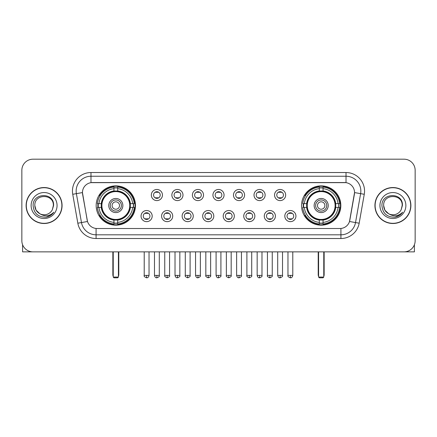 <?xml version="1.0" encoding="UTF-8"?>
<svg xmlns="http://www.w3.org/2000/svg" width="437" height="437" viewBox="0 0 437 437"><rect width="100%" height="100%" fill="white"/><g stroke="black" fill="none" stroke-linecap="round" stroke-linejoin="round"><path stroke-width="0.66" d="M301.535 205.527A19.649 19.649 0 0 0 321.179 225.17A19.649 19.649 0 0 0 340.827 205.527A19.649 19.649 0 0 0 321.179 185.878A19.649 19.649 0 0 0 301.535 205.527M96.173 205.527A19.649 19.649 0 0 0 115.821 225.17A19.649 19.649 0 0 0 135.465 205.527A19.649 19.649 0 0 0 115.821 185.878A19.649 19.649 0 0 0 96.173 205.527M152.185 216.091A5.561 5.561 0 0 1 146.624 221.652A5.561 5.561 0 0 1 141.064 216.091A5.561 5.561 0 0 1 146.624 210.53A5.561 5.561 0 0 1 152.185 216.091M143.287 216.091A3.338 3.338 0 0 0 146.624 219.429A3.338 3.338 0 0 0 149.962 216.091A3.338 3.338 0 0 0 146.624 212.753A3.338 3.338 0 0 0 143.287 216.091M172.719 216.091A5.561 5.561 0 0 1 167.158 221.652A5.561 5.561 0 0 1 161.597 216.091A5.561 5.561 0 0 1 167.158 210.53A5.561 5.561 0 0 1 172.719 216.091M163.826 216.091A3.338 3.338 0 0 0 167.158 219.429A3.338 3.338 0 0 0 170.496 216.091A3.338 3.338 0 0 0 167.158 212.753A3.338 3.338 0 0 0 163.826 216.091M193.258 216.091A5.561 5.561 0 0 1 187.697 221.652A5.561 5.561 0 0 1 182.136 216.091A5.561 5.561 0 0 1 187.697 210.53A5.561 5.561 0 0 1 193.258 216.091M184.359 216.091A3.338 3.338 0 0 0 187.697 219.429A3.338 3.338 0 0 0 191.035 216.091A3.338 3.338 0 0 0 187.697 212.753A3.338 3.338 0 0 0 184.359 216.091M213.791 216.091A5.561 5.561 0 0 1 208.231 221.652A5.561 5.561 0 0 1 202.67 216.091A5.561 5.561 0 0 1 208.231 210.53A5.561 5.561 0 0 1 213.791 216.091M204.898 216.091A3.338 3.338 0 0 0 208.231 219.429A3.338 3.338 0 0 0 211.568 216.091A3.338 3.338 0 0 0 208.231 212.753A3.338 3.338 0 0 0 204.898 216.091M234.33 216.091A5.561 5.561 0 0 1 228.77 221.652A5.561 5.561 0 0 1 223.209 216.091A5.561 5.561 0 0 1 228.77 210.53A5.561 5.561 0 0 1 234.33 216.091M225.432 216.091A3.338 3.338 0 0 0 228.77 219.429A3.338 3.338 0 0 0 232.102 216.091A3.338 3.338 0 0 0 228.77 212.753A3.338 3.338 0 0 0 225.432 216.091M254.864 216.091A5.561 5.561 0 0 1 249.303 221.652A5.561 5.561 0 0 1 243.742 216.091A5.561 5.561 0 0 1 249.303 210.53A5.561 5.561 0 0 1 254.864 216.091M245.965 216.091A3.338 3.338 0 0 0 249.303 219.429A3.338 3.338 0 0 0 252.641 216.091A3.338 3.338 0 0 0 249.303 212.753A3.338 3.338 0 0 0 245.965 216.091M275.403 216.091A5.561 5.561 0 0 1 269.842 221.652A5.561 5.561 0 0 1 264.281 216.091A5.561 5.561 0 0 1 269.842 210.53A5.561 5.561 0 0 1 275.403 216.091M266.504 216.091A3.338 3.338 0 0 0 269.842 219.429A3.338 3.338 0 0 0 273.174 216.091A3.338 3.338 0 0 0 269.842 212.753A3.338 3.338 0 0 0 266.504 216.091M295.936 216.091A5.561 5.561 0 0 1 290.376 221.652A5.561 5.561 0 0 1 284.815 216.091A5.561 5.561 0 0 1 290.376 210.53A5.561 5.561 0 0 1 295.936 216.091M287.038 216.091A3.338 3.338 0 0 0 290.376 219.429A3.338 3.338 0 0 0 293.713 216.091A3.338 3.338 0 0 0 290.376 212.753A3.338 3.338 0 0 0 287.038 216.091M162.449 195.033A5.561 5.561 0 0 1 156.894 200.594A5.561 5.561 0 0 1 151.333 195.033A5.561 5.561 0 0 1 156.894 189.478A5.561 5.561 0 0 1 162.449 195.033M153.556 195.033A3.338 3.338 0 0 0 156.894 198.371A3.338 3.338 0 0 0 160.226 195.033A3.338 3.338 0 0 0 156.894 191.701A3.338 3.338 0 0 0 153.556 195.033M182.988 195.033A5.561 5.561 0 0 1 177.427 200.594A5.561 5.561 0 0 1 171.867 195.033A5.561 5.561 0 0 1 177.427 189.478A5.561 5.561 0 0 1 182.988 195.033M174.09 195.033A3.338 3.338 0 0 0 177.427 198.371A3.338 3.338 0 0 0 180.765 195.033A3.338 3.338 0 0 0 177.427 191.701A3.338 3.338 0 0 0 174.09 195.033M203.522 195.033A5.561 5.561 0 0 1 197.966 200.594A5.561 5.561 0 0 1 192.406 195.033A5.561 5.561 0 0 1 197.966 189.478A5.561 5.561 0 0 1 203.522 195.033M194.629 195.033A3.338 3.338 0 0 0 197.966 198.371A3.338 3.338 0 0 0 201.299 195.033A3.338 3.338 0 0 0 197.966 191.701A3.338 3.338 0 0 0 194.629 195.033M224.061 195.033A5.561 5.561 0 0 1 218.5 200.594A5.561 5.561 0 0 1 212.939 195.033A5.561 5.561 0 0 1 218.5 189.478A5.561 5.561 0 0 1 224.061 195.033M215.162 195.033A3.338 3.338 0 0 0 218.5 198.371A3.338 3.338 0 0 0 221.838 195.033A3.338 3.338 0 0 0 218.5 191.701A3.338 3.338 0 0 0 215.162 195.033M244.594 195.033A5.561 5.561 0 0 1 239.034 200.594A5.561 5.561 0 0 1 233.478 195.033A5.561 5.561 0 0 1 239.034 189.478A5.561 5.561 0 0 1 244.594 195.033M235.701 195.033A3.338 3.338 0 0 0 239.034 198.371A3.338 3.338 0 0 0 242.371 195.033A3.338 3.338 0 0 0 239.034 191.701A3.338 3.338 0 0 0 235.701 195.033M265.133 195.033A5.561 5.561 0 0 1 259.573 200.594A5.561 5.561 0 0 1 254.012 195.033A5.561 5.561 0 0 1 259.573 189.478A5.561 5.561 0 0 1 265.133 195.033M256.235 195.033A3.338 3.338 0 0 0 259.573 198.371A3.338 3.338 0 0 0 262.91 195.033A3.338 3.338 0 0 0 259.573 191.701A3.338 3.338 0 0 0 256.235 195.033M285.667 195.033A5.561 5.561 0 0 1 280.106 200.594A5.561 5.561 0 0 1 274.551 195.033A5.561 5.561 0 0 1 280.106 189.478A5.561 5.561 0 0 1 285.667 195.033M276.774 195.033A3.338 3.338 0 0 0 280.106 198.371A3.338 3.338 0 0 0 283.444 195.033A3.338 3.338 0 0 0 280.106 191.701A3.338 3.338 0 0 0 276.774 195.033M77.83 223.203L72.733 194.29A18.534 18.534 0 0 1 90.983 172.533L346.017 172.533A18.534 18.534 0 0 1 364.267 194.29L359.17 223.203A18.534 18.534 0 0 1 340.92 238.515L96.08 238.515A18.534 18.534 0 0 1 77.83 223.203L87.493 221.499L82.609 194.29A10.007 10.007 0 0 1 92.464 182.546L344.536 182.546A10.007 10.007 0 0 1 354.391 194.29L349.813 220.237A10.007 10.007 0 0 1 339.959 228.507L97.041 228.507A10.007 10.007 0 0 1 87.187 220.237L82.456 192.575L76.382 193.646A14.825 14.825 0 0 1 90.983 176.242L346.017 176.242A14.825 14.825 0 0 1 360.618 193.646L355.521 222.559A14.825 14.825 0 0 1 340.92 234.811L96.08 234.811A14.825 14.825 0 0 1 81.479 222.559L76.382 193.646A14.825 14.825 0 0 1 76.158 191.067M97.937 207.378A17.977 17.977 0 0 1 97.937 203.675M303.3 207.378A17.977 17.977 0 0 1 303.3 203.675M26.111 205.527A17.977 17.977 0 0 0 44.093 223.504A17.977 17.977 0 0 0 62.07 205.527A17.977 17.977 0 0 0 44.093 187.549A17.977 17.977 0 0 0 26.111 205.527M374.93 205.527A17.977 17.977 0 0 0 392.907 223.504A17.977 17.977 0 0 0 410.889 205.527A17.977 17.977 0 0 0 392.907 187.549A17.977 17.977 0 0 0 374.93 205.527M90.983 172.533L90.983 182.655L346.017 182.655L346.017 172.533M82.456 192.553L82.566 191.067M339.959 228.507L97.041 228.507M364.267 194.29L354.544 192.575L349.507 221.499L359.17 223.203M349.813 220.237L349.753 220.554M87.247 220.554L87.187 220.237M415.15 170.31A11.122 11.122 0 0 0 404.028 159.188L32.972 159.188A11.122 11.122 0 0 0 21.85 170.31L21.85 240.743A11.122 11.122 0 0 0 32.972 251.859L404.028 251.859A11.122 11.122 0 0 0 415.15 240.743L415.15 170.31L415.15 240.743M21.85 170.31L21.85 240.743M404.028 159.188L32.972 159.188M32.972 251.859L404.028 251.859M61.885 205.527A17.791 17.791 0 0 0 44.093 187.735A17.791 17.791 0 0 0 26.296 205.527A17.791 17.791 0 0 0 44.093 223.318A17.791 17.791 0 0 0 61.885 205.527M39.86 213.769L36.063 210.159L34.823 205.527C34.255 193.569 53.926 193.569 53.358 205.527L52.342 209.744L53.582 205.527C54.499 192.143 32.704 192.471 33.108 205.527C33.846 213.409 38.194 217.287 46.147 217.162C49.381 216.539 51.948 214.884 53.844 212.196C49.567 216.304 44.929 216.839 39.931 213.808A9.27 9.27 0 0 0 52.342 209.744L53.358 205.652M39.931 213.808C36.692 212.021 34.987 209.257 34.823 205.527M31.12 205.527A12.973 12.973 0 0 0 44.093 218.5A12.973 12.973 0 0 0 57.067 205.527A12.973 12.973 0 0 0 44.093 192.553A12.973 12.973 0 0 0 31.12 205.527M53.817 212.235L50.534 215.43M50.457 215.479L46.202 217.151M22.593 244.736L22.593 251.859L65.594 251.859M410.704 205.527A17.791 17.791 0 0 0 392.907 187.735A17.791 17.791 0 0 0 375.115 205.527A17.791 17.791 0 0 0 392.907 223.318A17.791 17.791 0 0 0 410.704 205.527M388.624 213.742L384.882 210.159L383.642 205.527C383.074 193.569 402.745 193.569 402.177 205.527L401.161 209.744L402.401 205.527C403.318 192.143 381.517 192.471 381.927 205.527C382.665 213.409 387.013 217.287 394.961 217.162C398.2 216.539 400.767 214.884 402.663 212.196C398.386 216.304 393.748 216.839 388.75 213.808L388.739 213.802A9.27 9.27 0 0 0 401.161 209.744L402.177 205.652M388.75 213.808C385.51 212.021 383.806 209.257 383.642 205.527M379.933 205.527A12.973 12.973 0 0 0 392.907 218.5A12.973 12.973 0 0 0 405.88 205.527A12.973 12.973 0 0 0 392.907 192.553A12.973 12.973 0 0 0 379.933 205.527M402.635 212.235L399.347 215.43M399.271 215.479L395.021 217.151M130.231 207.378A14.53 14.53 0 0 0 117.673 191.111L117.673 191.111A14.53 14.53 0 0 0 101.406 207.378A14.53 14.53 0 0 0 130.231 207.378L130.231 207.378A14.53 14.53 0 0 1 117.673 219.937L117.673 222.4A16.977 16.977 0 0 0 132.695 207.378L134.263 207.378A18.534 18.534 0 0 1 117.673 223.968L117.673 222.4M98.309 207.378A17.606 17.606 0 0 1 98.309 203.675M117.673 188.014A17.606 17.606 0 0 0 113.964 188.014M133.329 203.675A17.606 17.606 0 0 1 133.329 207.378M132.695 203.675L134.263 203.675A18.534 18.534 0 0 0 117.673 187.085L117.673 190.936A14.705 14.705 0 0 1 130.406 203.675L132.695 203.675A16.977 16.977 0 0 0 117.673 188.647M98.942 207.378L97.38 207.378A18.534 18.534 0 0 0 113.964 223.968L113.964 220.111A14.705 14.705 0 0 1 101.231 207.378L98.942 207.378A16.977 16.977 0 0 0 113.964 222.4M132.695 207.378L130.406 207.378A14.705 14.705 0 0 1 117.673 220.111L117.673 219.937M101.406 207.378L101.406 207.378A14.53 14.53 0 0 0 113.964 219.937M117.673 223.034A17.606 17.606 0 0 1 113.964 223.034M113.964 188.647L113.964 187.085A18.534 18.534 0 0 0 97.38 203.675L101.231 203.675A14.705 14.705 0 0 1 113.964 190.936L113.964 188.647A16.977 16.977 0 0 0 98.942 203.675M129.756 205.527A13.94 13.94 0 0 1 115.821 219.461A13.94 13.94 0 0 1 101.881 205.527A13.94 13.94 0 0 1 115.821 191.586A13.94 13.94 0 0 1 129.756 205.527M122.863 205.527A7.041 7.041 0 0 0 115.821 198.485A7.041 7.041 0 0 0 108.775 205.527A7.041 7.041 0 0 0 115.821 212.568A7.041 7.041 0 0 0 122.863 205.527M121.382 205.527A5.561 5.561 0 0 0 115.821 199.966A5.561 5.561 0 0 0 110.261 205.527A5.561 5.561 0 0 0 115.821 211.087A5.561 5.561 0 0 0 121.382 205.527M119.525 205.527A3.709 3.709 0 0 1 115.821 209.23A3.709 3.709 0 0 1 112.112 205.527A3.709 3.709 0 0 1 115.821 201.818A3.709 3.709 0 0 1 119.525 205.527A3.709 3.709 0 0 1 115.821 209.23A3.709 3.709 0 0 1 112.112 205.527A3.709 3.709 0 0 1 115.821 201.818A3.709 3.709 0 0 1 119.525 205.527M100.22 195.519L99.346 195.519A19.277 19.277 0 0 1 135.093 205.527A19.277 19.277 0 0 1 99.346 215.534L100.22 215.534M113.227 251.859L113.227 277.069L118.416 277.069L118.416 251.859M113.227 277.069L113.964 277.812L117.673 277.812L118.416 277.069M335.594 207.378A14.53 14.53 0 0 0 323.036 191.111L323.036 191.111A14.53 14.53 0 0 0 306.769 207.378A14.53 14.53 0 0 0 335.594 207.378L335.594 207.378A14.53 14.53 0 0 1 323.036 219.937L323.036 222.4A16.977 16.977 0 0 0 338.058 207.378L339.62 207.378A18.534 18.534 0 0 1 323.036 223.968L323.036 222.4M303.671 207.378A17.606 17.606 0 0 1 303.671 203.675M323.036 188.014A17.606 17.606 0 0 0 319.327 188.014M338.691 203.675A17.606 17.606 0 0 1 338.691 207.378M338.058 203.675L339.62 203.675A18.534 18.534 0 0 0 323.036 187.085L323.036 190.936A14.705 14.705 0 0 1 335.769 203.675L338.058 203.675A16.977 16.977 0 0 0 323.036 188.647M304.305 207.378L302.737 207.378A18.534 18.534 0 0 0 319.327 223.968L319.327 220.111A14.705 14.705 0 0 1 306.594 207.378L304.305 207.378A16.977 16.977 0 0 0 319.327 222.4M338.058 207.378L335.769 207.378A14.705 14.705 0 0 1 323.036 220.111L323.036 219.937M306.769 207.378L306.769 207.378A14.53 14.53 0 0 0 319.327 219.937M323.036 223.034A17.606 17.606 0 0 1 319.327 223.034M319.327 188.647L319.327 187.085A18.534 18.534 0 0 0 302.737 203.675L306.594 203.675A14.705 14.705 0 0 1 319.327 190.936L319.327 188.647A16.977 16.977 0 0 0 304.305 203.675M335.119 205.527A13.94 13.94 0 0 1 321.179 219.461A13.94 13.94 0 0 1 307.244 205.527A13.94 13.94 0 0 1 321.179 191.586A13.94 13.94 0 0 1 335.119 205.527M328.225 205.527A7.041 7.041 0 0 0 321.179 198.485A7.041 7.041 0 0 0 314.137 205.527A7.041 7.041 0 0 0 321.179 212.568A7.041 7.041 0 0 0 328.225 205.527M326.739 205.527A5.561 5.561 0 0 0 321.179 199.966A5.561 5.561 0 0 0 315.618 205.527A5.561 5.561 0 0 0 321.179 211.087A5.561 5.561 0 0 0 326.739 205.527M324.888 205.527A3.709 3.709 0 0 1 321.179 209.23A3.709 3.709 0 0 1 317.475 205.527A3.709 3.709 0 0 1 321.179 201.818A3.709 3.709 0 0 1 324.888 205.527A3.709 3.709 0 0 1 321.179 209.23A3.709 3.709 0 0 1 317.475 205.527A3.709 3.709 0 0 1 321.179 201.818A3.709 3.709 0 0 1 324.888 205.527M305.583 195.519L304.709 195.519A19.277 19.277 0 0 1 340.456 205.527A19.277 19.277 0 0 1 304.709 215.534L305.583 215.534M318.584 251.859L318.584 277.069L323.773 277.069L323.773 251.859M318.584 277.069L319.327 277.812L323.036 277.812L323.773 277.069M155.78 198.18L155.78 197.655A2.846 2.846 0 0 0 158.003 197.655L158.003 198.18M158.003 191.892L158.003 192.417A2.846 2.846 0 0 0 155.78 192.417L155.78 191.892M176.313 198.18L176.313 197.655A2.846 2.846 0 0 0 178.542 197.655L178.542 198.18M178.542 191.892L178.542 192.417A2.846 2.846 0 0 0 176.313 192.417L176.313 191.892M196.852 198.18L196.852 197.655A2.846 2.846 0 0 0 199.075 197.655L199.075 198.18M199.075 191.892L199.075 192.417A2.846 2.846 0 0 0 196.852 192.417L196.852 191.892M217.386 198.18L217.386 197.655A2.846 2.846 0 0 0 219.614 197.655L219.614 198.18M219.614 191.892L219.614 192.417A2.846 2.846 0 0 0 217.386 192.417L217.386 191.892M237.925 198.18L237.925 197.655A2.846 2.846 0 0 0 240.148 197.655L240.148 198.18M240.148 191.892L240.148 192.417A2.846 2.846 0 0 0 237.925 192.417L237.925 191.892M258.458 198.18L258.458 197.655A2.846 2.846 0 0 0 260.687 197.655L260.687 198.18M260.687 191.892L260.687 192.417A2.846 2.846 0 0 0 258.458 192.417L258.458 191.892M278.997 198.18L278.997 197.655A2.846 2.846 0 0 0 281.22 197.655L281.22 198.18M281.22 191.892L281.22 192.417A2.846 2.846 0 0 0 278.997 192.417L278.997 191.892M145.51 219.237L145.51 218.708A2.846 2.846 0 0 0 147.733 218.708L147.733 219.237M147.733 212.945L147.733 213.475A2.846 2.846 0 0 0 145.51 213.475L145.51 212.945M166.049 219.237L166.049 218.708A2.846 2.846 0 0 0 168.272 218.708L168.272 219.237M168.272 212.945L168.272 213.475A2.846 2.846 0 0 0 166.049 213.475L166.049 212.945M186.583 219.237L186.583 218.708A2.846 2.846 0 0 0 188.806 218.708L188.806 219.237M188.806 212.945L188.806 213.475A2.846 2.846 0 0 0 186.583 213.475L186.583 212.945M207.122 219.237L207.122 218.708A2.846 2.846 0 0 0 209.345 218.708L209.345 219.237M209.345 212.945L209.345 213.475A2.846 2.846 0 0 0 207.122 213.475L207.122 212.945M227.655 219.237L227.655 218.708A2.846 2.846 0 0 0 229.878 218.708L229.878 219.237M229.878 212.945L229.878 213.475A2.846 2.846 0 0 0 227.655 213.475L227.655 212.945M248.194 219.237L248.194 218.708A2.846 2.846 0 0 0 250.417 218.708L250.417 219.237M250.417 212.945L250.417 213.475A2.846 2.846 0 0 0 248.194 213.475L248.194 212.945M268.728 219.237L268.728 218.708A2.846 2.846 0 0 0 270.951 218.708L270.951 219.237M270.951 212.945L270.951 213.475A2.846 2.846 0 0 0 268.728 213.475L268.728 212.945M289.267 219.237L289.267 218.708A2.846 2.846 0 0 0 291.49 218.708L291.49 219.237M291.49 212.945L291.49 213.475A2.846 2.846 0 0 0 289.267 213.475L289.267 212.945M414.407 244.736L414.407 251.859L371.406 251.859M340.92 228.464L340.92 238.515M96.08 238.515L96.08 228.464M72.733 194.29L76.382 193.646M112.855 251.859L112.855 274.846L113.227 274.846M115.821 209.23A3.709 3.709 0 0 1 112.112 205.527A3.709 3.709 0 0 1 115.821 201.818M118.416 274.846L118.788 274.846L118.788 251.859M113.964 223.203A17.775 17.775 0 0 0 117.673 223.203M133.498 207.378A17.775 17.775 0 0 0 133.498 203.675M117.673 187.85A17.775 17.775 0 0 0 113.964 187.85M318.212 251.859L318.212 274.846L318.584 274.846M321.179 209.23A3.709 3.709 0 0 1 317.475 205.527A3.709 3.709 0 0 1 321.179 201.818M323.773 274.846L324.145 274.846L324.145 251.859M319.327 223.203A17.775 17.775 0 0 0 323.036 223.203M338.855 207.378A17.775 17.775 0 0 0 338.855 203.675M323.036 187.85A17.775 17.775 0 0 0 319.327 187.85M156.894 275.403L154.48 275.403C154.9 277.118 155.709 277.921 156.894 277.812L156.894 275.403L159.303 275.403L159.303 251.859M177.427 275.403L175.018 275.403C175.439 277.118 176.242 277.921 177.427 277.812L177.427 275.403L179.836 275.403L179.836 251.859M197.966 275.403L195.552 275.403C195.973 277.118 196.776 277.921 197.966 277.812L197.966 275.403L200.375 275.403L200.375 251.859M218.5 275.403L216.091 275.403C216.512 277.118 217.315 277.921 218.5 277.812L218.5 275.403L220.909 275.403L220.909 251.859M239.034 275.403L236.625 275.403C237.045 277.118 237.848 277.921 239.034 277.812L239.034 275.403L241.448 275.403L241.448 251.859M259.573 275.403L257.164 275.403C257.584 277.118 258.387 277.921 259.573 277.812L259.573 275.403L261.982 275.403L261.982 251.859M280.106 275.403L277.697 275.403C278.118 277.118 278.921 277.921 280.106 277.812L280.106 275.403L282.521 275.403L282.521 251.859M146.624 275.403L144.215 275.403C143.724 276.173 144.527 276.976 146.624 277.812L146.624 275.403L149.033 275.403L149.033 251.859M167.158 275.403L164.749 275.403C164.263 276.173 165.066 276.976 167.158 277.812L167.158 275.403L169.567 275.403L169.567 251.859M187.697 275.403L185.288 275.403C184.796 276.173 185.599 276.976 187.697 277.812L187.697 275.403L190.106 275.403L190.106 251.859M208.231 275.403L205.822 275.403C205.335 276.173 206.138 276.976 208.231 277.812L208.231 275.403L210.639 275.403L210.639 251.859M228.77 275.403L226.361 275.403C225.869 276.173 226.672 276.976 228.77 277.812L228.77 275.403L231.178 275.403L231.178 251.859M249.303 275.403L246.894 275.403C246.408 276.173 247.211 276.976 249.303 277.812L249.303 275.403L251.712 275.403L251.712 251.859M269.842 275.403L267.433 275.403C266.941 276.173 267.744 276.976 269.842 277.812L269.842 275.403L272.251 275.403L272.251 251.859M290.376 275.403L287.967 275.403C287.48 276.173 288.283 276.976 290.376 277.812L290.376 275.403L292.785 275.403L292.785 251.859M112.855 274.846A2.966 2.966 0 0 0 113.227 276.282M118.416 276.282A2.966 2.966 0 0 0 118.788 274.846M318.212 274.846A2.966 2.966 0 0 0 318.584 276.282M323.773 276.282A2.966 2.966 0 0 0 324.145 274.846M154.48 275.403L154.48 251.859M159.303 275.403C159.789 276.173 158.986 276.976 156.894 277.812M175.018 275.403L175.018 251.859M179.836 275.403C180.328 276.173 179.525 276.976 177.427 277.812M195.552 275.403L195.552 251.859M200.375 275.403C200.862 276.173 200.059 276.976 197.966 277.812M216.091 275.403L216.091 251.859M220.909 275.403C221.401 276.173 220.598 276.976 218.5 277.812M236.625 275.403L236.625 251.859M241.448 275.403C241.934 276.173 241.131 276.976 239.034 277.812M257.164 275.403L257.164 251.859M261.982 275.403C262.473 276.173 261.67 276.976 259.573 277.812M277.697 275.403L277.697 251.859M282.521 275.403C283.007 276.173 282.204 276.976 280.106 277.812M144.215 275.403L144.215 251.859M149.033 275.403C148.613 277.118 147.81 277.921 146.624 277.812M164.749 275.403L164.749 251.859M169.567 275.403C170.059 276.173 169.256 276.976 167.158 277.812M185.288 275.403L185.288 251.859M190.106 275.403C190.592 276.173 189.789 276.976 187.697 277.812M205.822 275.403L205.822 251.859M210.639 275.403C211.131 276.173 210.328 276.976 208.231 277.812M226.361 275.403L226.361 251.859M231.178 275.403C231.665 276.173 230.862 276.976 228.77 277.812M246.894 275.403L246.894 251.859M251.712 275.403C252.204 276.173 251.401 276.976 249.303 277.812M267.433 275.403L267.433 251.859M272.251 275.403C272.737 276.173 271.934 276.976 269.842 277.812M287.967 275.403L287.967 251.859M292.785 275.403C292.364 277.118 291.561 277.921 290.376 277.812"/></g></svg>
